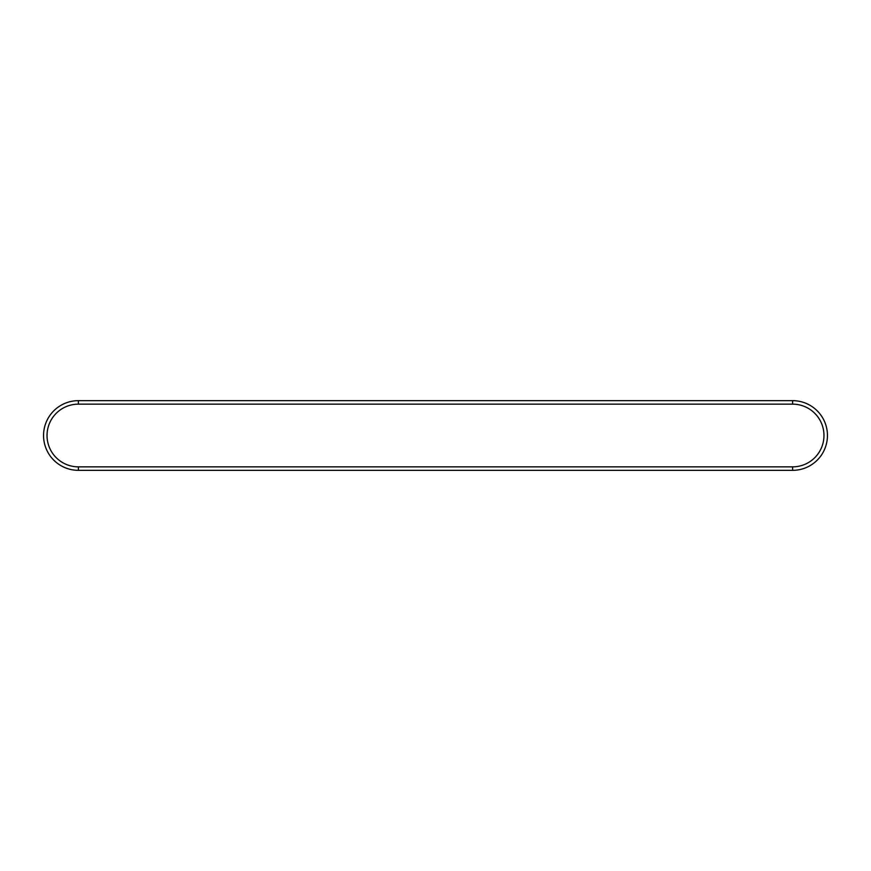 <?xml version="1.0" encoding="UTF-8"?>
<svg xmlns="http://www.w3.org/2000/svg" width="871" height="871" viewBox="0 0 871 871"><rect width="100%" height="100%" fill="white"/><g stroke="black" fill="none" stroke-linecap="round" stroke-linejoin="round"><path stroke-width="1.31" d="M47.034 435.5A31.356 31.356 0 0 1 78.39 404.144L792.61 404.144A31.356 31.356 0 0 1 823.966 435.5A31.356 31.356 0 0 1 792.61 466.856L78.39 466.856A31.356 31.356 0 0 1 47.034 435.5M78.39 400.66L792.61 400.66A34.84 34.84 0 0 1 827.45 435.5A34.84 34.84 0 0 1 792.61 470.34L78.39 470.34A34.84 34.84 0 0 1 43.55 435.5A34.84 34.84 0 0 1 78.39 400.66L78.39 404.144M792.61 400.66L792.61 404.144M78.39 470.34L78.39 466.856M792.61 470.34L792.61 466.856"/></g></svg>
